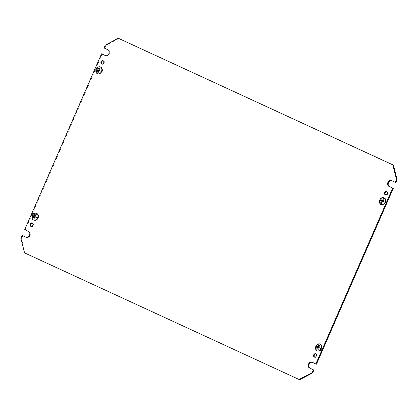 <?xml version="1.0" encoding="UTF-8"?>
<svg xmlns="http://www.w3.org/2000/svg" width="418" height="418" viewBox="0 0 418 418"><rect width="100%" height="100%" fill="white"/><g stroke="black" fill="none" stroke-linecap="round" stroke-linejoin="round"><path stroke-width="0.31" stroke-dasharray="2.09 1.57" d="M100.529 67.037A3.699 2.916 111.7 0 1 100.842 67.136A3.699 2.916 111.7 0 1 100.952 67.183A3.699 2.916 111.7 0 1 102.138 71.744L101.595 71.53A3.699 2.916 111.7 0 1 101.553 71.624L102.06 71.823A3.647 2.874 111.7 0 1 98.12 73.965A3.647 2.874 111.7 0 1 98.011 73.918A3.647 2.874 111.7 0 1 96.84 69.419L96.297 69.2A3.647 2.874 111.7 0 1 96.339 69.106L96.302 69.085A3.699 2.916 111.7 0 0 96.255 69.184L96.804 69.404A3.699 2.916 111.7 0 0 97.666 73.782M102.096 71.844A3.699 2.916 111.7 0 1 98.099 74.012A3.699 2.916 111.7 0 1 97.99 73.965A3.699 2.916 111.7 0 1 97.807 73.871M96.845 69.304A3.699 2.916 111.7 0 1 100.367 67M96.882 69.32A3.647 2.874 111.7 0 1 100.822 67.183A3.647 2.874 111.7 0 1 100.931 67.23A3.647 2.874 111.7 0 1 102.102 71.729L101.553 71.509A3.647 2.874 111.7 0 1 101.511 71.609L102.06 71.823M320.193 344.129A3.699 2.916 111.7 0 1 320.507 344.228A3.699 2.916 111.7 0 1 320.616 344.275A3.699 2.916 111.7 0 1 321.803 348.842L321.766 348.821A3.647 2.874 111.7 0 0 320.596 344.327A3.647 2.874 111.7 0 0 320.486 344.28A3.647 2.874 111.7 0 0 316.546 346.417L315.966 346.182A3.699 2.916 111.7 0 0 315.924 346.276L316.468 346.496A3.699 2.916 111.7 0 0 317.33 350.874M316.468 346.496L316.504 346.512A3.647 2.874 111.7 0 0 317.675 351.01A3.647 2.874 111.7 0 0 317.784 351.057A3.647 2.874 111.7 0 0 321.724 348.92L321.761 348.936A3.699 2.916 111.7 0 1 317.764 351.11A3.699 2.916 111.7 0 1 317.654 351.057A3.699 2.916 111.7 0 1 317.471 350.963M316.51 346.397A3.699 2.916 111.7 0 1 320.031 344.098M321.724 348.92L321.176 348.701A3.647 2.874 111.7 0 0 321.217 348.607L321.766 348.821M36.444 213.305A3.699 2.916 -68.3 0 0 32.928 215.61L32.379 215.39A3.699 2.916 -68.3 0 0 32.338 215.489L32.886 215.704A3.699 2.916 -68.3 0 0 33.748 220.087M33.889 220.176A3.699 2.916 -68.3 0 0 34.072 220.27A3.699 2.916 -68.3 0 0 34.182 220.317A3.699 2.916 -68.3 0 0 38.179 218.144L37.594 217.909A3.647 2.874 -68.3 0 0 37.636 217.815L38.184 218.034A3.647 2.874 -68.3 0 0 37.014 213.535A3.647 2.874 -68.3 0 0 36.904 213.488A3.647 2.874 -68.3 0 0 32.965 215.625L32.928 215.61M38.184 218.034L38.221 218.05A3.699 2.916 -68.3 0 0 37.035 213.483A3.699 2.916 -68.3 0 0 36.92 213.436A3.699 2.916 -68.3 0 0 36.612 213.337M32.886 215.704L32.923 215.725A3.647 2.874 -68.3 0 0 34.093 220.218A3.647 2.874 -68.3 0 0 34.203 220.265A3.647 2.874 -68.3 0 0 38.142 218.128M383.949 197.792A3.699 2.916 -68.3 0 0 380.427 200.097L379.884 199.877A3.699 2.916 -68.3 0 0 379.842 199.976L380.385 200.191A3.699 2.916 -68.3 0 0 381.247 204.574M381.388 204.663A3.699 2.916 -68.3 0 0 381.571 204.757A3.699 2.916 -68.3 0 0 381.686 204.804A3.699 2.916 -68.3 0 0 385.678 202.636L385.098 202.401A3.647 2.874 -68.3 0 0 385.14 202.302L385.683 202.521A3.647 2.874 -68.3 0 0 384.513 198.022A3.647 2.874 -68.3 0 0 384.403 197.975A3.647 2.874 -68.3 0 0 380.469 200.112L380.427 200.097M385.683 202.521L385.72 202.537A3.699 2.916 -68.3 0 0 384.534 197.975A3.699 2.916 -68.3 0 0 384.424 197.923A3.699 2.916 -68.3 0 0 384.111 197.824M380.385 200.191L380.422 200.212A3.647 2.874 -68.3 0 0 381.592 204.705A3.647 2.874 -68.3 0 0 381.702 204.757A3.647 2.874 -68.3 0 0 385.642 202.615M385.595 194.877A1.797 1.416 -68.3 0 0 385.824 195.018A1.797 1.416 -68.3 0 0 385.882 195.044A1.797 1.416 -68.3 0 0 387.847 193.931A1.797 1.416 -68.3 0 0 387.267 191.726A1.797 1.416 -68.3 0 0 387.209 191.7A1.797 1.416 -68.3 0 0 386.89 191.627M102.013 64.085A1.797 1.416 -68.3 0 0 102.243 64.226A1.797 1.416 -68.3 0 0 102.3 64.252A1.797 1.416 -68.3 0 0 104.265 63.139A1.797 1.416 -68.3 0 0 103.685 60.934A1.797 1.416 -68.3 0 0 103.627 60.908A1.797 1.416 -68.3 0 0 103.309 60.835M314.691 357.165A1.797 1.416 -68.3 0 0 314.921 357.306A1.797 1.416 -68.3 0 0 314.979 357.333A1.797 1.416 -68.3 0 0 316.943 356.22A1.797 1.416 -68.3 0 0 316.363 354.015A1.797 1.416 -68.3 0 0 316.306 353.989A1.797 1.416 -68.3 0 0 315.987 353.915M31.11 226.373A1.797 1.416 -68.3 0 0 31.34 226.519A1.797 1.416 -68.3 0 0 31.397 226.54A1.797 1.416 -68.3 0 0 33.362 225.427A1.797 1.416 -68.3 0 0 32.782 223.222A1.797 1.416 -68.3 0 0 32.724 223.202A1.797 1.416 -68.3 0 0 32.405 223.123M101.078 71.342L101.673 71.619L101.067 71.379M99.447 70.574L100.55 68.16L99.5 70.558L101.673 71.619M99.442 70.59L98.392 72.988L97.828 72.763L98.392 72.988M99.479 70.605L98.434 73.004M320.742 348.44L321.337 348.711L320.731 348.471M319.112 347.666L320.214 345.252L319.164 347.651L321.337 348.711M319.106 347.687L318.056 350.08L317.492 349.856L318.056 350.08M319.143 347.703L318.098 350.101M33.362 216.738L33.999 215.286L33.362 216.738L32.756 216.498L33.325 216.723M33.884 218.144L35.368 214.753L33.884 218.144L33.278 217.903L33.848 218.128M380.866 201.23L381.498 199.773L380.866 201.23L380.26 200.985L380.829 201.21M381.388 202.631L382.831 199.224L381.388 202.631L380.782 202.39L381.347 202.615M105.346 45.092L105.953 45.332L104.683 48.242L104.077 47.997M105.953 45.332L118.931 38.513M395.83 182.52L392.047 180.775A3.172 2.498 -68.3 0 0 391.953 180.733A3.172 2.498 -68.3 0 0 391.703 180.654M316.463 364.188L312.68 362.443A3.172 2.498 -68.3 0 0 312.586 362.401A3.172 2.498 -68.3 0 0 312.33 362.322M24.563 252.88L299.675 379.727M25.169 253.125L21.506 238.631L20.9 238.385M22.776 235.721L21.506 238.631M26.297 237.346L26.559 237.466A3.172 2.498 -68.3 0 0 26.653 237.508A3.172 2.498 -68.3 0 0 30.122 235.543A3.172 2.498 -68.3 0 0 29.098 231.65L24.709 229.665M102.144 54.053L25.315 229.91M105.67 55.678L105.926 55.798A3.172 2.498 -68.3 0 0 106.02 55.84A3.172 2.498 -68.3 0 0 109.49 53.875A3.172 2.498 -68.3 0 0 108.466 49.982L104.683 48.242M385.255 202.411L384.649 202.166M383.06 201.398L384.095 198.931L383.081 201.351L385.276 202.359M37.16 217.647L37.756 217.919L37.171 217.632M35.53 216.874L36.591 214.444L35.582 216.864L37.777 217.872M35.561 216.911L34.511 219.309L35.52 216.895M317.581 346.078L316.907 347.515L317.581 346.078L316.975 345.838M318.95 345.545L317.466 348.936L318.95 345.545L318.344 345.305M97.916 68.986L97.284 70.438L97.916 68.986L97.31 68.74M99.285 68.453L97.802 71.844L99.285 68.453L98.679 68.207M316.546 346.417L315.966 346.182M321.803 348.842L321.217 348.607M321.761 348.936L321.176 348.701M316.504 346.512L315.924 346.276M32.965 215.625L32.379 215.39M32.923 215.725L32.338 215.489M38.221 218.05L37.636 217.815M38.179 218.144L37.594 217.909M380.469 200.112L379.884 199.877M380.422 200.212L379.842 199.976M385.72 202.537L385.14 202.302M385.678 202.636L385.098 202.401M383.081 201.351L382.475 201.11M382.015 203.796L381.409 203.556M381.979 203.78L381.409 203.55M384.095 198.931L383.489 198.691M384.132 198.952L383.525 198.712M382.831 199.224L382.224 198.984M382.867 199.24L382.261 198.999M381.462 199.757L380.855 199.517M381.498 199.773L380.892 199.532M35.582 216.864L34.976 216.618M37.756 217.919L37.15 217.679M36.591 214.444L35.985 214.204M36.627 214.465L36.021 214.22M35.331 214.737L34.725 214.497M35.368 214.753L34.762 214.512M33.962 215.27L33.356 215.03M33.999 215.286L33.393 215.045M320.172 345.237L319.566 344.996M320.214 345.252L319.608 345.012M319.164 347.651L318.558 347.41M321.358 348.664L320.752 348.424M317.544 346.062L316.938 345.822M318.913 345.529L318.307 345.289M100.508 68.144L99.902 67.899M100.55 68.16L99.944 67.92M99.5 70.558L98.894 70.318M101.694 71.567L101.088 71.326M97.88 68.965L97.274 68.724M97.242 70.417L96.678 70.193M97.284 70.438L96.673 70.198M99.249 68.432L98.643 68.191M97.765 71.823L97.201 71.598M97.802 71.844L97.195 71.598M108.466 49.982L107.86 49.742M105.926 55.798L105.514 55.636M29.098 231.65L28.492 231.41M26.559 237.466L26.146 237.304M312.68 362.443L312.074 362.202M392.047 180.775L391.441 180.534M100.842 67.136L100.236 66.89M320.507 344.228L319.901 343.988M36.92 213.436L36.314 213.196M384.424 197.923L383.818 197.683M387.209 191.7L386.603 191.46M103.627 60.908L103.021 60.667M316.306 353.989L315.7 353.748M32.724 223.202L32.118 222.956M106.02 55.84L105.414 55.599M31.397 226.54L30.791 226.3M26.653 237.508L26.047 237.267M312.586 362.401L311.98 362.16M314.979 357.333L314.373 357.092M102.3 64.252L101.694 64.011M385.882 195.044L385.276 194.798M391.953 180.733L391.347 180.492M381.686 204.804L381.08 204.564M34.182 220.317L33.576 220.077M317.764 351.11L317.157 350.864M98.099 74.012L97.493 73.772"/><path stroke-width="0.63" d="M97.384 73.725A3.699 2.916 111.7 0 1 96.187 69.184A3.699 2.916 111.7 0 1 100.236 66.89A3.699 2.916 111.7 0 1 100.346 66.943A3.699 2.916 111.7 0 1 101.543 71.483A3.699 2.916 111.7 0 1 97.493 73.772A3.699 2.916 111.7 0 1 97.384 73.725M100.325 66.99A3.647 2.874 111.7 0 1 101.506 71.462A3.647 2.874 111.7 0 1 97.514 73.72A3.647 2.874 111.7 0 1 97.404 73.672A3.647 2.874 111.7 0 1 96.224 69.2A3.647 2.874 111.7 0 1 100.216 66.943A3.647 2.874 111.7 0 1 100.325 66.99M317.048 350.817A3.699 2.916 111.7 0 1 315.851 346.276A3.699 2.916 111.7 0 1 319.901 343.988A3.699 2.916 111.7 0 1 320.01 344.035A3.699 2.916 111.7 0 1 321.207 348.575A3.699 2.916 111.7 0 1 317.157 350.864A3.699 2.916 111.7 0 1 317.048 350.817M319.989 344.082A3.647 2.874 111.7 0 1 321.17 348.56A3.647 2.874 111.7 0 1 317.178 350.817A3.647 2.874 111.7 0 1 317.069 350.77A3.647 2.874 111.7 0 1 315.888 346.292A3.647 2.874 111.7 0 1 319.88 344.035A3.647 2.874 111.7 0 1 319.989 344.082M36.429 213.243A3.699 2.916 -68.3 0 0 36.314 213.196A3.699 2.916 -68.3 0 0 32.27 215.484A3.699 2.916 -68.3 0 0 33.466 220.025A3.699 2.916 -68.3 0 0 33.576 220.077A3.699 2.916 -68.3 0 0 37.625 217.783A3.699 2.916 -68.3 0 0 36.429 213.243M33.487 219.978A3.647 2.874 -68.3 0 0 33.597 220.025A3.647 2.874 -68.3 0 0 37.583 217.768A3.647 2.874 -68.3 0 0 36.408 213.295A3.647 2.874 -68.3 0 0 36.298 213.243A3.647 2.874 -68.3 0 0 32.306 215.5A3.647 2.874 -68.3 0 0 33.487 219.978M383.928 197.73A3.699 2.916 -68.3 0 0 383.818 197.683A3.699 2.916 -68.3 0 0 379.769 199.976A3.699 2.916 -68.3 0 0 380.965 204.517A3.699 2.916 -68.3 0 0 381.08 204.564A3.699 2.916 -68.3 0 0 385.124 202.27A3.699 2.916 -68.3 0 0 383.928 197.73M380.986 204.465A3.647 2.874 -68.3 0 0 381.096 204.512A3.647 2.874 -68.3 0 0 385.088 202.255A3.647 2.874 -68.3 0 0 383.907 197.782A3.647 2.874 -68.3 0 0 383.797 197.735A3.647 2.874 -68.3 0 0 379.81 199.992A3.647 2.874 -68.3 0 0 380.986 204.465M386.66 191.481A1.797 1.416 -68.3 0 0 386.603 191.46A1.797 1.416 -68.3 0 0 384.638 192.573A1.797 1.416 -68.3 0 0 385.218 194.778A1.797 1.416 -68.3 0 0 385.276 194.798A1.797 1.416 -68.3 0 0 387.24 193.691A1.797 1.416 -68.3 0 0 386.66 191.481M386.89 191.627A1.797 1.416 -68.3 0 0 385.234 192.85A1.797 1.416 -68.3 0 0 385.595 194.877M103.079 60.694A1.797 1.416 -68.3 0 0 103.021 60.667A1.797 1.416 -68.3 0 0 101.057 61.78A1.797 1.416 -68.3 0 0 101.637 63.985A1.797 1.416 -68.3 0 0 101.694 64.011A1.797 1.416 -68.3 0 0 103.659 62.899A1.797 1.416 -68.3 0 0 103.079 60.694M103.309 60.835A1.797 1.416 -68.3 0 0 101.647 62.057A1.797 1.416 -68.3 0 0 102.013 64.085M315.757 353.774A1.797 1.416 -68.3 0 0 315.7 353.748A1.797 1.416 -68.3 0 0 313.735 354.861A1.797 1.416 -68.3 0 0 314.315 357.066A1.797 1.416 -68.3 0 0 314.373 357.092A1.797 1.416 -68.3 0 0 316.337 355.979A1.797 1.416 -68.3 0 0 315.757 353.774M315.987 353.915A1.797 1.416 -68.3 0 0 314.331 355.138A1.797 1.416 -68.3 0 0 314.691 357.165M32.176 222.982A1.797 1.416 -68.3 0 0 32.118 222.956A1.797 1.416 -68.3 0 0 30.153 224.069A1.797 1.416 -68.3 0 0 30.733 226.274A1.797 1.416 -68.3 0 0 30.791 226.3A1.797 1.416 -68.3 0 0 32.756 225.187A1.797 1.416 -68.3 0 0 32.176 222.982M32.405 223.123A1.797 1.416 -68.3 0 0 30.744 224.346A1.797 1.416 -68.3 0 0 31.11 226.373M392.831 164.875L118.325 38.273L105.346 45.092L104.077 47.997L107.86 49.742A3.172 2.498 -68.3 0 1 108.884 53.635A3.172 2.498 -68.3 0 1 105.414 55.599A3.172 2.498 -68.3 0 1 105.32 55.557L101.537 53.812L24.709 229.665L28.492 231.41A3.172 2.498 -68.3 0 1 29.516 235.303A3.172 2.498 -68.3 0 1 26.047 237.267A3.172 2.498 -68.3 0 1 25.953 237.225L22.17 235.48L20.9 238.385L24.563 252.88L299.069 379.487L312.047 372.668L313.317 369.758L309.534 368.018A3.172 2.498 -68.3 0 1 308.51 364.125A3.172 2.498 -68.3 0 1 311.98 362.16A3.172 2.498 -68.3 0 1 312.074 362.202L315.856 363.947L392.685 188.09L388.902 186.35A3.172 2.498 -68.3 0 1 387.878 182.457A3.172 2.498 -68.3 0 1 391.347 180.492A3.172 2.498 -68.3 0 1 391.441 180.534L395.224 182.279L396.494 179.369L392.831 164.875L393.437 165.12L118.325 38.273M96.636 70.177L97.274 68.724L96.678 70.193M101.088 71.326L98.873 70.365L97.786 72.748L99.902 67.899L98.894 70.318L101.088 71.326M97.159 71.582L98.643 68.191L97.201 71.598M98.873 70.365L101.078 71.342M318.537 347.457L319.608 345.012L318.558 347.41L320.752 348.424L318.537 347.457L320.742 348.44M393.437 165.12L397.1 179.615L396.494 179.369M395.224 182.279L395.83 182.52L397.1 179.615M391.703 180.654A3.172 2.498 -68.3 0 0 388.421 182.854A3.172 2.498 -68.3 0 0 389.508 186.59L392.685 188.09M315.856 363.947L316.463 364.188L393.291 188.335M312.33 362.322A3.172 2.498 -68.3 0 0 309.054 364.522A3.172 2.498 -68.3 0 0 310.14 368.258L313.317 369.758M312.047 372.668L312.654 372.908L313.923 370.003M312.654 372.908L299.675 379.727L299.069 379.487M22.17 235.48L26.297 237.346M101.537 53.812L105.67 55.678M382.454 201.157L384.664 202.134L382.475 201.11L383.489 198.691L381.373 203.535L382.454 201.157L384.67 202.119M33.91 219.063L34.955 216.67L37.16 217.647M316.301 347.274L316.938 345.822L316.342 347.29M316.823 348.68L318.307 345.289L316.86 348.696M33.868 219.048L35.985 214.204L34.976 216.618L37.15 217.679L34.955 216.67M33.241 217.888L34.762 214.512L33.278 217.903M32.719 216.482L33.393 215.045L32.756 216.498M380.741 202.375L382.224 198.984L380.782 202.39M380.218 200.969L380.855 199.517L380.26 200.985M310.14 368.258L309.534 368.018M389.508 186.59L388.902 186.35M97.969 73.902L97.514 73.72M317.633 351L317.178 350.817M34.051 220.208L33.597 220.025M381.556 204.695L381.096 204.512M384.252 197.913L383.797 197.735M36.753 213.426L36.298 213.243M320.334 344.218L319.88 344.035M100.67 67.126L100.216 66.943"/></g></svg>
